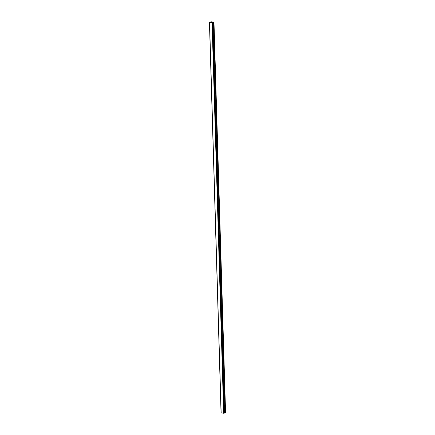 <?xml version="1.0" encoding="UTF-8"?>
<svg xmlns="http://www.w3.org/2000/svg" width="435" height="435" viewBox="0 0 435 435"><rect width="100%" height="100%" fill="white"/><g stroke="black" fill="none" stroke-linecap="round" stroke-linejoin="round"><path stroke-width="0.65" d="M211.872 22.468L211.595 22.43L211.872 22.468M212.149 22.332L211.872 22.294L212.149 22.332M212.209 22.326L211.573 22.441M211.443 22.37L211.111 22.337M211.334 22.288L211.617 22.256L211.334 22.288M211.617 22.256L211.323 22.218L211.617 22.256M211.714 22.256L211.149 22.343M212.949 22.435L212.073 22.919L209.431 22.43L211.002 21.75L213.982 22.212L212.949 22.435L224.531 412.766L225.194 412.706L225.569 412.543L213.982 22.212M224.351 413.136L212.769 22.799L224.351 413.136L223.661 413.25L221.143 412.891L209.561 22.56L221.159 412.907M209.431 22.43L221.143 412.81M212.073 22.919L223.661 413.25M212.106 22.914L223.693 413.245M212.149 22.908L223.731 413.239M209.458 22.441L221.04 412.777M212.563 22.87L224.15 413.201M212.606 22.87L224.194 413.201L212.612 22.865M212.65 22.859L224.237 413.19M212.867 22.451L224.449 412.788M213.612 22.37L225.194 412.706M213.694 22.354L225.276 412.685M212.775 22.794L224.357 413.125"/></g></svg>

